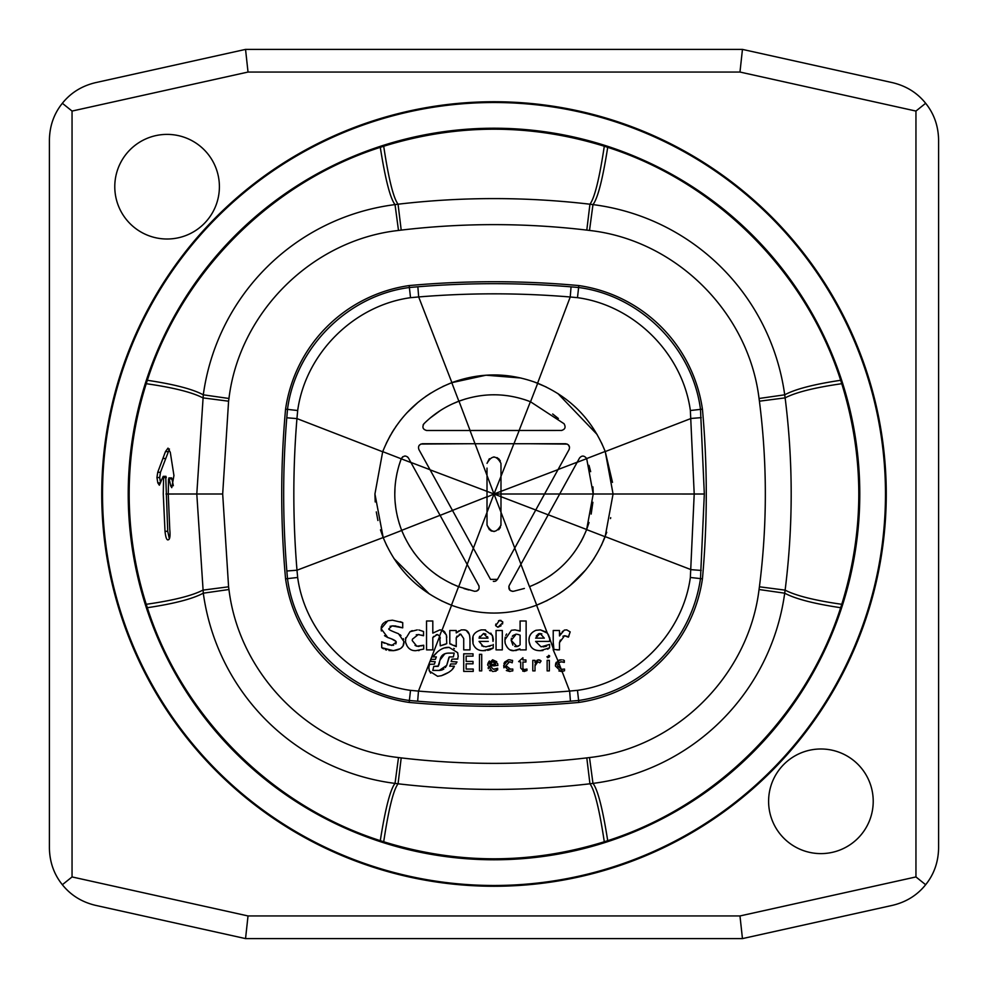 <?xml version="1.0" encoding="UTF-8"?>
<svg xmlns="http://www.w3.org/2000/svg" width="988" height="988" viewBox="0 0 988 988"><rect width="100%" height="100%" fill="white"/><g stroke="black" fill="none" stroke-linecap="round" stroke-linejoin="round"><path stroke-width="1.48" d="M768.602 801.293A52.302 52.302 0 0 1 820.917 748.99A52.302 52.302 0 0 1 873.219 801.293A52.302 52.302 0 0 1 820.917 853.607A52.302 52.302 0 0 1 768.602 801.293M915.95 876.936L739.975 915.95L248.025 915.95L72.05 876.936L72.05 111.064L248.025 72.05L739.975 72.05L915.95 111.064L915.95 876.936L925.645 884.717C934.055 874.294 938.365 862.018 938.6 847.889L938.6 140.111C938.365 125.982 934.055 113.706 925.645 103.283C917.284 92.823 906.231 85.944 892.497 82.659L742.457 49.4L739.975 72.05M114.781 186.707A52.302 52.302 0 0 1 167.083 134.393A52.302 52.302 0 0 1 219.398 186.707A52.302 52.302 0 0 1 167.083 239.01A52.302 52.302 0 0 1 114.781 186.707M739.975 915.95L742.457 938.6L892.497 905.341C906.231 902.056 917.284 895.177 925.645 884.717M915.95 111.064L925.645 103.283M742.457 49.4L245.543 49.4L95.503 82.659C81.769 85.944 70.716 92.823 62.355 103.283L72.05 111.064M248.025 72.05L245.543 49.4M62.355 103.283C53.945 113.706 49.635 125.982 49.4 140.111L49.4 847.889C49.635 862.018 53.945 874.294 62.355 884.717C70.716 895.177 81.769 902.056 95.503 905.341L245.543 938.6L248.025 915.95M72.05 876.936L62.355 884.717M245.543 938.6L742.457 938.6M494 886.261A392.261 392.261 0 0 1 101.739 494A392.261 392.261 0 0 1 494 101.739A392.261 392.261 0 0 1 886.261 494A392.261 392.261 0 0 1 494 886.261M494 859.782A365.782 365.782 0 0 0 859.782 494A365.782 365.782 0 0 0 494 128.218A365.782 365.782 0 0 0 128.218 494A365.782 365.782 0 0 0 494 859.782M129.169 494C129.206 456.357 134.899 419.591 146.236 383.702L147.335 380.294C182.224 271.49 271.49 182.224 380.294 147.335L383.702 146.236C457.234 123.525 530.766 123.525 604.298 146.236L607.706 147.335C716.51 182.224 805.776 271.49 840.665 380.294L841.764 383.702C864.475 457.234 864.475 530.766 841.764 604.298L840.665 607.706C805.776 716.51 716.51 805.776 607.706 840.665L604.298 841.764C530.766 864.475 457.234 864.475 383.702 841.764L380.294 840.665C271.49 805.776 182.224 716.51 147.335 607.706L146.236 604.298C134.899 568.409 129.206 531.643 129.169 494M147.335 380.294C173.987 384.258 192.635 389.099 203.293 394.817L228.957 398.485A207.431 207.431 -82.2 0 0 228.586 401.202L222.683 494L196.797 494L203.293 394.817C217.027 295.338 295.177 217.36 395.027 204.602L398.065 204.207C462.026 196.723 525.974 196.723 589.935 204.207L592.973 204.602C692.724 217.335 770.924 295.202 784.707 394.817L785.127 397.868C793.203 461.952 793.203 526.048 785.127 590.132L784.707 593.183C770.973 692.662 692.823 770.64 592.973 783.398L589.935 783.793C525.974 791.277 462.026 791.277 398.065 783.793L395.027 783.398C295.276 770.665 217.076 692.798 203.293 593.183L196.797 494L168.269 494.012L168.528 479.057L169.133 478.377L170.615 485.713L173.098 485.713M163.02 476.71L163.588 477.599L163.02 476.71L159.352 485.207L157.808 482.885L156.944 477.55L157.734 472.301L165.465 451.602L168.022 448.12L170.294 452.331L173.937 475.512L171.764 487.664L170.615 485.713M165.008 531.322L163.267 494L163.588 477.599L166.317 477.599L165.737 476.71L167.738 531.322L165.008 531.322C165.712 537.67 166.799 540.485 168.293 539.781C169.899 539.473 170.381 535.965 169.751 529.284L168.269 494.012L165.996 494.012M168.528 479.057L171.85 478.377L171.233 479.057L171.85 478.377L173.332 485.713M157.734 472.301L160.476 472.301L169.417 448.997M156.944 477.55L159.686 477.55L160.476 472.301M157.808 482.885L160.55 482.885L159.686 477.55M169.343 538.732L167.738 531.322M702.431 409.156A938.02 938.02 0 0 1 702.431 578.845A146.063 146.063 0 0 1 578.845 702.431A938.02 938.02 0 0 1 409.156 702.431A146.063 146.063 0 0 1 285.569 578.845A938.02 938.02 0 0 1 285.569 409.156A146.063 146.063 0 0 1 409.156 285.569A938.02 938.02 0 0 1 578.845 285.569A146.063 146.063 0 0 1 702.431 409.156L700.492 409.378L704.321 494.012L700.492 578.61L702.431 578.845M578.845 702.431L578.622 700.492A144.125 144.125 0 0 0 700.492 578.61L690.353 577.474L694.206 494L690.365 410.514C682.572 353.642 634.321 305.416 577.474 297.66L578.622 287.508C640.273 295.486 692.502 347.714 700.492 409.378L690.365 410.514M285.569 409.156L297.684 410.526L296.943 418.591C292.781 469.127 292.794 519.663 296.993 570.212L297.66 577.474C305.416 634.308 353.642 682.572 410.514 690.365L418.467 691.094C468.855 695.243 519.243 695.243 569.631 691.069L577.474 690.353L578.622 700.492L570.447 701.196C519.527 705.358 468.596 705.37 417.665 701.208L409.378 700.492C347.677 692.477 295.511 640.31 287.508 578.622L286.841 571.015C282.642 519.935 282.617 468.868 286.779 417.788L287.496 409.378C295.498 347.714 347.702 295.498 409.378 287.508L417.85 286.779C468.917 282.617 519.984 282.642 571.052 286.853L578.622 287.508L578.845 285.569M409.156 702.431L410.514 690.365M285.569 578.845L297.66 577.474M409.156 285.569L410.526 297.684C353.828 305.465 305.527 353.457 297.684 410.526M577.474 690.353C634.321 682.585 682.572 634.333 690.353 577.474M577.474 297.66L570.237 296.993C519.713 292.794 469.201 292.781 418.677 296.943L410.526 297.684M286.779 417.788L296.943 418.591L382.677 451.775L374.934 494L382.677 451.775C395.867 418.826 418.937 395.78 451.899 382.628C480.526 372.204 509.092 372.39 537.583 383.196C569.73 396.497 592.281 419.283 605.249 451.565L691.094 418.455L701.208 417.64M375.205 501.953L374.934 494L383.183 537.534C396.472 569.718 419.27 592.294 451.578 605.261C479.921 615.672 508.264 615.66 536.583 605.187C569.162 592.047 592.022 569.187 605.175 536.62L613.066 494L605.249 451.565M564.494 670.815L564.519 669.061L562.308 669.271L564.519 669.061L564.519 670.667L562.073 671.482L569.631 691.069L570.447 701.196M562.308 669.271L561.221 669.259L562.308 669.271M557.652 665.443L558.702 662.738L561.085 661.799L564.309 662.405L564.309 660.577L564.309 662.405M562.901 659.885L564.272 660.453M561.48 659.799L557.924 660.7L555.441 666.048L561.085 671.494L562.073 671.482M553.218 649.425L559.48 649.882L559.48 642.62L560.344 640.026M565.618 635.914L564.519 635.753L559.48 642.62M562.913 636.26L564.519 635.753L568.347 637.149L570.175 631.888L566.741 629.887L564.309 630.097L559.48 635.939L559.48 630.492L553.218 630.492L553.218 649.882L557.924 660.7M530.321 645.411L529.173 642.015C530.272 647.844 533.965 650.734 540.275 650.672L549.575 647.844L549.575 644.411L541.091 646.844L535.62 641.41L549.575 641.41L549.785 637.976L547.327 633.16L540.485 629.887L536.039 630.282C531.198 632.332 528.839 635.704 528.963 640.372L529.272 637.556M437.758 651.648L432.781 656.909L436.387 656.909L435.387 659.342L431.163 659.342L430.002 661.343L435.202 661.738L434.387 664.171L429.286 664.294M428.78 667.752L429.521 664.171L428.78 667.209L429.348 671.037L437.61 676.298L441.463 675.693L437.61 676.298M448.75 672.309L441.463 675.693C448.7 673.038 453.01 669.889 454.381 666.208L452.319 669.246M449.738 666.208L450.738 663.961L449.738 666.208L454.381 666.208M455.777 663.961L450.738 663.961L455.777 663.961L456.999 661.948L455.777 663.961M456.999 661.948L451.158 661.552L451.948 659.12L451.158 661.552M457.605 659.12L458.21 656.304L457.605 659.12L451.948 659.12L457.852 658.971M458.21 656.304L457.605 652.648L449.132 647.387L444.971 647.906M436.387 656.909L432.781 656.909C438.141 650.178 443.587 647.017 449.132 647.387M439.697 636.21L440.278 645.843L446.761 643.62L446.378 634.926L442.019 630.196L439.882 629.887L432.806 633.11L432.806 620.983L426.544 620.983L426.544 649.882L432.806 649.882L432.806 637.544L437.276 634.543L439.697 636.21L430.385 660.355M529.173 642.015L528.963 640.372M502.707 621.798L502.707 622.811L502.707 621.798L499.483 620.378L495.63 625.639L497.878 627.244L495.63 625.639L495.803 624.058M502.509 623.984L502.707 622.811L497.878 627.244L501.089 625.787M523.282 620.983L520.096 620.983L520.096 631.097L515.02 629.887L511.401 630.282L504.93 639.792L505.14 643.225C507.202 648.536 510.104 651.018 513.834 650.672L519.873 648.881L520.096 649.882L526.135 649.882L526.135 620.983L523.998 620.983M520.096 620.983L526.135 620.983M526.135 649.882L520.096 649.882L519.873 648.881L517.897 649.968M454.431 645.386L456.234 646.634L456.234 637.754L460.704 634.111L463.718 638.581L463.718 649.882L469.979 649.882L469.979 639.372C469.782 632.703 467.497 629.541 463.1 629.887L461.31 629.887L456.234 632.925L459.087 630.715M456.234 646.634L449.799 643.805L449.799 630.492L456.234 630.492L456.234 632.925M469.979 649.882L463.718 649.882M493.358 638.804L493.012 641.41L492.407 635.333L484.528 629.887L481.317 629.887C475.314 631.579 472.412 634.815 472.622 639.582L473.017 643.62C474.734 648.375 478.167 650.721 483.317 650.672L493.222 648.066L493.222 644.411L493.222 648.066L492.16 648.77M481.749 645.856L485.935 646.844L491.752 645.238M483.527 646.634L479.057 641.41L483.095 641.41M488.307 641.41L479.057 641.41M502.312 636.964L502.312 649.882L502.312 630.492L496.05 630.492L496.05 649.882L502.312 649.882L496.05 649.882M473.017 653.809L463.718 653.809L473.017 653.809L473.017 656.143L466.151 656.143L473.017 656.143M463.718 653.809L463.718 671.408L473.227 671.408L463.718 671.408M466.151 656.143L466.151 661.404L473.017 661.404L473.017 663.8L466.151 663.8L466.151 669.061L473.227 669.061L473.227 671.408M481.712 670.889L481.712 654.328L479.489 654.328L479.489 670.889L481.712 670.889L479.489 670.889M522.911 657.761L522.911 659.972L522.911 657.761L518.663 661.59L520.701 662.009L520.701 668.061L524.134 671.494L526.962 670.494L522.763 671.198M524.529 669.494L526.962 669.061L526.962 670.494L526.962 669.061L524.542 669.481M522.911 668.456L523.924 669.494L522.911 668.456L522.911 662.009L525.925 662.009L522.911 662.009L522.911 668.456L523.924 669.494M525.925 659.972L525.925 662.009L525.925 659.972L522.911 659.972M493.63 671.494L497.668 669.876L497.656 668.271L493.407 669.271L489.974 665.838L497.878 665.443L497.656 663.627L492.617 659.799L487.566 664.838L492.432 671.494M512.611 660.577L509.783 659.799L512.611 660.577L512.192 662.8L512.463 660.317M509.783 659.799L508.363 659.799L503.707 665.443L509.783 671.494L506.325 670.519M508.808 669.111L512.797 669.061L512.797 670.667L509.783 671.494M510.574 669.271L505.93 665.628L509.573 661.799L512.192 662.8M539.979 660.132L541.091 660.972L538.262 659.799L535.718 661.614M535.014 660.367L535.014 662.615L535.014 660.367L532.791 660.367L532.791 670.889L535.014 670.889L535.014 665.838L535.014 670.889L532.791 670.889M539.88 662.8L541.091 660.972L539.88 662.8L537.843 661.799L535.014 665.838L535.138 664.331M548.636 655.365L549.575 655.748L546.957 656.748L547.747 657.761L549.316 656.921M549.575 656.538L549.575 655.748L547.747 657.761L546.957 656.748M549.353 670.889L549.353 660.367L547.142 660.367L547.142 670.889L549.353 670.889L547.142 670.889M395.805 643.929L396.25 642.2L391.804 645.448L381.714 641.805L381.714 647.671L393.422 650.672C400.782 649.758 404.277 646.732 403.931 641.583L398.497 633.716C391.483 631.036 388.247 629.43 388.803 628.887L392.026 625.849L402.721 627.849L402.721 622.625L392.421 620.192L387.765 620.797L381.109 628.677L387.765 637.544L384.53 635.679M396.25 642.2C396.287 640.928 393.471 639.384 387.765 637.544M399.93 648.82L393.422 650.672L388.963 650.524M393.841 625.849L390.062 626.269M417.282 629.887L409.983 631.715L405.549 638.977L405.549 642.2C407.278 648.066 410.712 650.894 415.849 650.672L423.716 649.067L423.716 645.238L416.85 646.238L412.231 640.582L412.416 639.187L418.282 634.543L423.531 635.753L423.531 631.493L418.863 629.961M434.387 664.171L435.202 661.738L430.002 661.38M417.665 701.208L418.467 691.094L430.027 661.256M429.953 661.738L431.163 659.342M430.657 673.124L429.101 670.197M450.627 670.901L449.478 671.815M457.605 652.648L457.876 653.661M453.764 648.4L454.381 648.758M444.798 653.834L440.08 659.922C440.87 655.328 443.958 653.043 449.342 653.08L454.171 653.08L453.381 656.909L454.171 653.08L447.786 653.154M446.403 653.364L445.267 653.661M440.08 659.922L438.03 666.394L433.781 666.394L438.425 666.023M438.808 665.122L439.499 662.59M445.329 667.567L446.7 665.381L439.215 670.432L440.389 670.358M441.364 670.173L442.266 669.876M443.106 669.469L443.884 668.962M448.997 657.23L446.7 665.381L449.342 656.909L453.381 656.909M439.215 670.432L432.781 670.432L433.781 666.394M555.009 475.092L569.063 449.614L544.573 494L559.69 494L579.511 458.062C581.846 455.27 584.229 455.443 586.674 458.568L605.199 451.442L612.498 482.379M605.199 451.442L601.63 443.081M597.16 434.535L557.825 393.483M546.278 387.024L534.113 381.899M442.76 386.518L451.775 382.677L485.973 375.205L520.861 378.009M386.222 443.402L390.482 435.165M391.507 433.411L394.175 429.101M395.484 427.137L400.696 420.036M406.908 412.811L418.159 402.215M425.593 396.546L430.731 393.138M401.461 529.803L401.721 530.457L383.233 537.67L380.466 529.852M377.922 520.528L376.292 511.895M383.233 537.67L386.888 545.994M393.916 558.492L429.348 593.986M441.352 600.79L451.578 605.261L442.019 630.196M547.389 600.432L536.583 605.187L547.327 633.16M606.743 532.285L601.396 545.413M594.22 558.294L590.775 563.358M585.859 569.755L569.73 585.884M564.012 590.305L558.973 593.788M610.695 517.638L610.51 518.577M473.314 548.179L467.176 564.444L410.971 462.569L382.726 451.652M399.3 523.603L397.374 516.539M395.953 509.252L395.101 501.978M394.78 494.63L395.002 487.319M395.768 480.02L397.065 472.807M398.893 465.731L401.227 458.815M465.879 398.843L458.864 401.214L451.775 382.677M458.864 401.214L452.504 403.87M447.959 406.105L446.292 407.007M440.216 410.625L430.336 417.899M561.802 430.459L470.09 430.496L458.975 401.165C445.699 406.216 434.028 413.737 423.938 423.741C421.962 427.273 422.901 429.521 426.767 430.496L426.322 430.472M423.136 424.914L423.481 424.297M471.486 443.736L475.018 443.736L470.004 430.496L466.04 430.496M461.902 430.496L453.628 430.496M442.352 430.496L438.388 430.496M420.839 444.057L467.756 443.736M418.961 445.736L419.48 445.032M421.74 454.69L427.668 465.447M430.027 469.72L410.897 462.421L410.119 461.026M409.328 459.581L408.501 458.099C406.167 455.27 403.771 455.431 401.313 458.58L402.795 456.715M404.648 456.048L405.315 456.036M407.402 456.827L408.093 457.481M530.544 401.758L537.707 383.245M530.494 401.733L524.517 399.597M508.622 395.867L503.46 395.237M577.832 461.1L572.694 470.411M558.084 469.51L577.251 462.174M530.692 443.736L567.273 444.106M568.372 444.872L569.52 447.181M500.965 443.736L517.403 443.736M513.958 443.736L519.194 430.496L502.806 430.496M558.368 418.492L552.675 413.984M586.674 458.568L593.22 494L704.321 494.012M593.22 493.234L592.961 486.886M590.676 471.671L588.996 465.348M586.193 530.667L586.613 529.605L605.138 536.743M586.613 529.605L589.033 522.529M591.17 514.081L592.874 502.299M536.459 583.673L541.634 581.043M549.439 576.288L552.243 574.324M580.833 542.017L583.661 536.509M451.393 583.612L458.827 586.773M463.952 588.564L468.794 589.972M474.66 591.318L458.679 586.724L467.176 564.444L479.057 586.106M478.822 589.231L476.611 591.145M496.038 580.87L497.47 579.376L490.53 579.388L418.937 449.614C417.85 446.391 419.036 444.427 422.481 443.736L565.581 443.723C568.989 444.464 570.15 446.428 569.063 449.614M493.333 581.376L493.963 581.426M494.716 581.364L495.371 581.191M500.99 465.397L500.99 512.266L520.96 564.197M515.501 574.102L512.488 579.548M512.476 591.367L509.969 590.281M509.944 590.268L508.832 586.489M524.381 588.453L513.488 591.293C509.66 591.207 508.24 589.28 509.203 585.501L520.911 564.296L529.482 586.662C556.627 575.708 575.683 556.652 586.65 529.506L593.22 494L559.69 494L548.192 514.834L535.731 510.043L547.389 488.899M401.721 530.457L404.771 537.398M409.39 545.821L414.182 552.947M435.696 574.287L441.031 577.906M458.679 586.724C431.768 575.93 412.762 557.133 401.671 530.346C392.656 506.572 392.495 482.737 401.214 458.852M408.501 458.099L410.971 462.569M410.897 462.421L415.466 470.72M419.949 478.834L422.95 484.281M433.3 503.028L436.486 508.82M441.76 518.379L443.464 521.454M445.502 525.159L455.246 542.832M453.875 512.945L452.504 510.463L440.105 515.366M452.504 510.463L434.065 477.043M470.745 543.524L470.078 542.313M467.522 537.682L466.645 536.101M487.01 520.824L487.01 475.401L475.08 443.736M500.99 471.313L500.965 463.347C496.322 455.073 491.678 455.073 487.035 463.335L489.356 458.716M487.01 468.102L487.01 475.401M493.531 456.975L494.42 456.975M496.964 457.617L497.582 457.95M498.57 458.654L499.286 459.371M500.002 460.359L500.336 460.988M487.01 473.684L487.01 471.721M513.896 443.736L494 494L487.01 497.05M487.01 498.347L487.01 512.315L494 494L487.01 475.475M489.418 529.766L487.035 525.097L487.01 517.193M487.01 524.233L487.035 525.097C491.678 533.359 496.322 533.372 500.965 525.097L500.99 512.266M500.99 514.192L500.99 516.354M500.99 501.682L500.99 494L544.573 494L543.277 496.359M500.99 496.692L494 494L500.99 491.332L500.99 494L494 494L430.089 469.831M558.035 469.609L500.99 491.345L500.99 476.426M497.47 579.376L535.755 509.993L500.99 496.68M487.01 522.306L487.01 521.578M500.99 520.33L500.916 525.48M500.422 527.246L499.953 528.16M499.236 529.111L498.57 529.778M494.321 531.47L493.679 531.47M492.073 531.211L490.567 530.581M518.255 541.708L516.823 544.302M475.018 443.736L487.887 443.736M486.133 430.496L470.004 430.496M426.767 430.496L470.09 430.496M458.975 401.165C482.848 392.495 506.659 392.668 530.395 401.696L564.037 423.716C566.038 427.261 565.111 429.521 561.233 430.496M568.236 478.488L563.913 486.331M520.911 564.296L559.69 494M474.549 591.293C478.353 591.195 479.76 589.268 478.797 585.501M443.13 630.677L444.205 631.443M444.612 631.863L446.539 635.482M439.882 629.887L441.858 630.146L439.586 636.013M446.712 636.531L446.761 637.544M446.761 643.62L446.119 643.978M445.279 644.312L440.278 645.843M437.869 634.605L436.19 634.704M440.278 638.149L440.117 637.371M433.781 636.358L432.806 637.544M432.806 649.882L430.657 649.882M426.544 649.882L426.544 620.983L428.656 620.983M430.657 620.983L432.806 620.983L432.806 633.11M400.239 621.674L402.721 622.625L402.721 627.849L397.546 626.454M381.195 627.442L381.417 626.417M381.887 625.243L382.628 624.095M383.085 623.576L383.838 622.872M384.925 622.107L386.209 621.427M381.38 630.974L381.109 628.677M391.779 638.989L395.855 641.336M387.765 644.707L393.595 645.275M383.542 648.832L381.714 647.671L381.714 641.805L384.48 643.237M386.53 650.03L385.345 649.647M403.931 641.583L403.141 645.448M402.561 646.461L401.647 647.548M399.93 634.654L400.992 635.519M403.363 638.717L403.598 639.384M398.497 633.716C391.483 631.036 388.247 629.43 388.803 628.887L389.297 629.541M394.953 625.91L396.188 626.108M409.983 631.715L412.218 630.64M406.957 645.707L405.549 642.2L405.685 637.717M418.418 650.598L419.11 650.549M423.531 635.753L421.617 635.148M419.134 634.592L416.257 634.802M415.059 645.411L416.85 646.238M418.282 646.448L419.357 646.288M420.925 645.979L423.716 645.238M547.093 632.876L547.846 633.864M548.476 634.901L553.218 648.511M546.389 632.147L540.485 629.887M549.575 641.41L549.97 640.187M544.314 641.41L540.51 641.41M543.091 646.844L544.166 646.77M545.376 646.51L546.685 646.053M549.575 644.411L549.575 647.844L547.673 649.227M542.955 650.536L540.275 650.672M538.349 650.573L536.83 650.326M529.926 635.692L530.803 634.185M532.174 632.653L532.791 632.135M541.832 633.864L539.312 633.567M538.621 633.74L536.249 636.062M544.314 638.149L535.62 638.149L544.314 638.149L540.09 633.506L535.62 638.149M553.959 649.882L553.218 642.151M553.218 636.149L553.218 630.492M553.218 647.967L553.218 648.968M560.258 634.37L560.925 633.32M562.209 631.789L562.876 631.159M568.927 636.013L568.68 636.655M568.619 636.791L566.235 636.099M559.48 649.882L556.911 649.882M561.48 661.799L558.862 662.578L558.096 660.601L560.085 659.799M555.441 665.443L555.676 663.603M555.948 662.899L556.306 662.232M563.481 662.084L562.715 661.911M557.936 667.32L557.652 665.628L561.221 669.259L558.702 662.738M564.519 670.667L562.308 671.482L558.912 670.988M562.604 671.457L561.48 671.494M498.508 620.773L500.681 620.378M499.483 620.378L501.04 620.415M518.07 630.43L520.096 631.097M504.93 639.792L505.214 637.161M505.819 635.37L506.609 633.975M505.14 643.225L504.93 641.187M513.834 650.672L510.24 649.894M508.104 648.35L507.091 647.14M516.539 650.388L515.452 650.573M517.329 634.296L519.219 634.827M511.426 638.223L511.191 640.372L516.23 634.111L513.093 635.457M512.846 635.679L512.303 636.309M515.403 646.572L514.711 646.399M512.896 645.127L511.191 640.372L516.996 646.572M517.737 646.374L518.453 646.053M519.317 645.497L516.23 646.634M520.096 635.148L520.096 644.843M449.799 643.805L451.541 644.262M456.654 636.84L457.098 636.087M459.272 634.345L459.939 634.173M464.348 629.974L465.385 630.208M466.324 630.591L469.263 634.271M469.695 635.926L469.979 639.372M484.528 629.887L485.59 629.961M490.801 633.123L493.061 637.26M473.017 643.62L473.017 636.692M479.39 630.505L481.317 629.887M483.317 650.672L485.602 650.586M487.64 650.339L489.208 649.981M489.554 649.882L490.913 649.4M490.369 645.893L489.109 646.374M485.182 633.827L483.527 633.506L487.961 638.149L487.553 636.692M485.923 634.259L485.194 633.839M479.649 636.272L479.057 638.149L487.961 638.149M484.96 638.149L482.021 638.149M479.057 638.149L483.527 633.506M496.05 644.225L496.05 630.492L498.137 630.492M500.224 630.492L502.312 630.492M466.151 663.8L473.017 663.8M479.489 654.328L480.143 654.328M520.701 662.009L518.663 661.59M492.617 659.799L496.754 661.701M487.862 663.664L488.233 662.713M488.788 661.713L489.431 660.972M490.27 670.889L489.505 670.309M488.368 668.592L488.097 667.863M496.124 671.05L495.494 671.272M497.656 668.271L497.656 669.889M493.407 669.271L494.593 669.209M495.853 668.987L496.816 668.678M494.988 665.838L492.506 665.838M493.901 664.418L495.63 664.418L495 662.713M493.679 661.701L491.073 661.985M490.097 663.356L489.974 664.418L492.716 664.418M492.802 661.59L495.63 664.418L489.974 664.418L492.802 661.59M503.954 663.578L504.201 662.936M504.658 662.121L508.363 659.799M503.966 667.814L503.707 665.443M512.797 669.061L512.649 671M505.93 665.628L506.338 667.48M510.314 661.849L508.203 661.972M537.052 660.243L539.423 659.935M536.805 661.972L535.644 662.923M494 102.517A391.483 391.483 0 0 0 102.517 494A391.483 391.483 0 0 0 494 885.483A391.483 391.483 0 0 0 885.483 494A391.483 391.483 0 0 0 494 102.517M228.586 401.202L202.873 397.868C192.104 392.273 173.221 387.555 146.236 383.702M165.465 451.602L168.195 451.602M162.859 458.518L165.601 458.518M222.683 494L228.586 586.798L202.873 590.132C192.104 595.727 173.221 600.445 146.236 604.298M383.702 146.236C388.617 178.742 393.409 198.069 398.065 204.207L401.202 230.105A209.678 209.678 -7.3 0 0 398.497 230.451C312.196 240.01 239.38 312.294 228.957 398.485M398.497 230.451L395.027 204.602C390.26 198.489 385.345 179.396 380.294 147.335M607.706 147.335C602.655 179.396 597.74 198.489 592.973 204.602L589.503 230.451A209.728 209.728 7.3 0 0 586.798 230.105C524.937 222.806 463.063 222.806 401.202 230.105M586.798 230.105L589.935 204.207C594.591 198.069 599.383 178.742 604.298 146.236M841.764 383.702C814.779 387.555 795.896 392.273 785.127 397.868L759.414 401.19A207.394 207.394 82.2 0 0 759.043 398.485C748.62 312.307 675.817 240.01 589.503 230.451M759.043 398.485L784.707 394.817C795.365 389.099 814.013 384.258 840.665 380.294M840.665 607.706C814.013 603.742 795.365 598.901 784.707 593.183L759.043 589.515A207.431 207.431 97.8 0 0 759.414 586.798C767.306 524.937 767.306 463.063 759.414 401.202M759.414 586.798L785.127 590.132C795.896 595.727 814.779 600.445 841.764 604.298M604.298 841.764C599.383 809.258 594.591 789.931 589.935 783.793L586.798 757.895A209.678 209.678 172.7 0 0 589.503 757.549C675.804 747.99 748.62 675.706 759.043 589.515M589.503 757.549L592.973 783.398C597.74 789.511 602.655 808.604 607.706 840.665M380.294 840.665C385.345 808.604 390.26 789.511 395.027 783.398L398.497 757.549A209.728 209.728 -172.7 0 0 401.202 757.895C463.063 765.194 524.937 765.194 586.798 757.895M401.202 757.895L398.065 783.793C393.409 789.931 388.617 809.258 383.702 841.764M228.586 586.798A207.394 207.394 -97.8 0 0 228.957 589.515C239.38 675.693 312.183 747.99 398.497 757.549M228.957 589.515L203.293 593.183C192.635 598.901 173.987 603.742 147.335 607.706M701.196 570.447L691.069 569.656L605.175 536.62M286.841 571.002L296.993 570.212L383.183 537.534M417.85 286.779L418.677 296.943L451.899 382.628M571.052 286.853L570.237 296.993L537.583 383.196M529.58 586.625L536.706 605.15M458.568 586.674L451.454 605.212M440.068 515.304L401.671 530.346M487.01 512.377L473.351 548.254M487.01 496.766L452.479 510.413M494 494L500.99 512.204M519.108 430.496L530.395 401.696M577.165 462.31L586.699 458.642M548.229 514.773L586.65 529.506M547.685 633.641L549.896 639.36M561.443 669.271L562.308 671.482M163.267 476.352L165.984 476.352M168.899 477.896L171.616 477.896"/></g></svg>
